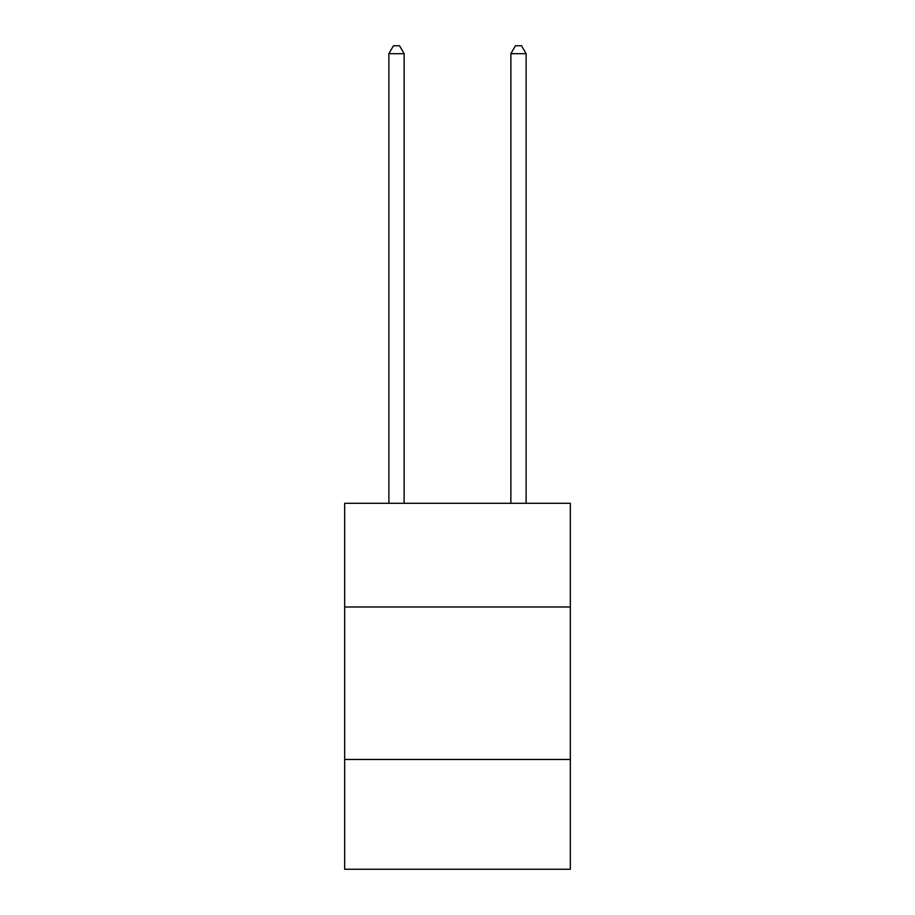 <?xml version="1.0" encoding="UTF-8"?>
<svg xmlns="http://www.w3.org/2000/svg" width="915" height="915" viewBox="0 0 915 915"><rect width="100%" height="100%" fill="white"/><g stroke="black" fill="none" stroke-linecap="round" stroke-linejoin="round"><path stroke-width="1.37" d="M344.669 606.988L570.331 606.988L570.331 503.307L344.669 503.307L344.669 869.25L570.331 869.25L570.331 759.461L344.669 759.461M570.331 759.461L570.331 606.988M404.133 503.307L404.133 53.676L388.886 53.676L388.886 503.307M388.886 53.676L393.461 45.75L399.558 45.75L404.133 53.676M526.114 503.307L526.114 53.676L510.867 53.676L510.867 503.307M510.867 53.676L515.442 45.75L521.539 45.75L526.114 53.676"/></g></svg>

